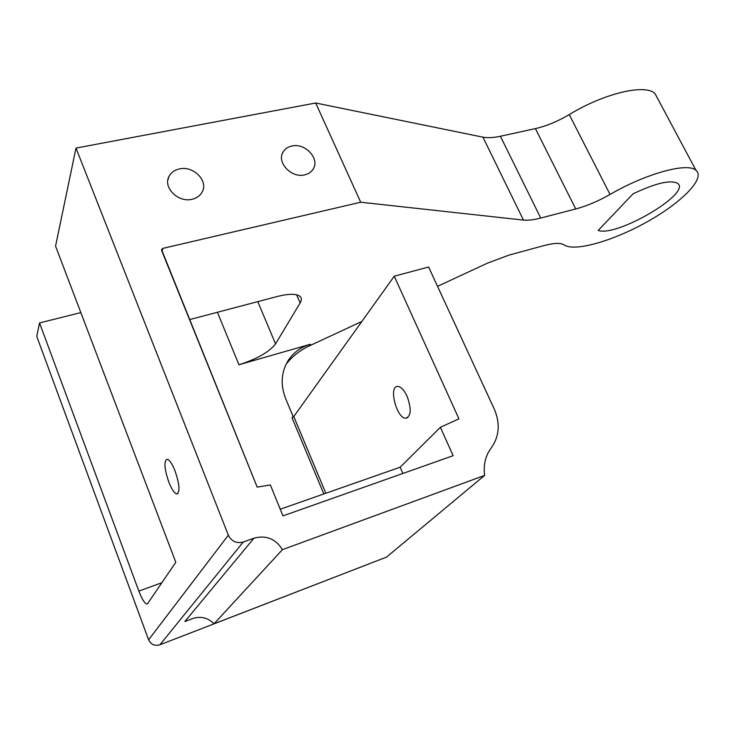<?xml version="1.0" encoding="UTF-8"?>
<svg xmlns="http://www.w3.org/2000/svg" width="735" height="735" viewBox="0 0 735 735"><rect width="100%" height="100%" fill="white"/><g stroke="black" fill="none" stroke-linecap="round" stroke-linejoin="round"><path stroke-width="1.1" d="M407.126 396.358C411.582 408.899 411.159 416.185 405.867 418.215C396.551 418.748 388.154 385.526 397.865 386.454C401.108 386.84 404.195 390.147 407.126 396.358M175.04 470.896C179.671 484.769 180.204 492.45 176.639 493.938C174.232 493.093 171.632 489.17 168.829 482.169C164.236 468.434 163.721 460.79 167.286 459.237C169.647 460.046 172.229 463.932 175.04 470.896M217.404 312.274L238.948 364.753C257.029 358.983 269.231 352.028 275.542 343.888L300.137 302.976C301.855 300.082 301.754 297.831 299.834 296.242C296.04 293.596 288.488 293.688 277.196 296.508L189.547 319.624M228.346 535.181L148.599 639.808C150.932 644.577 154.708 646.24 159.918 644.788L243.239 542.017C236.514 543.689 231.553 541.41 228.346 535.181L75.99 148.084L55.557 246.115L175.794 562.275L147.698 603.508L146.669 603.986C144.418 603.113 141.809 598.814 138.841 591.087L39.543 322.922L80.841 312.586M243.239 542.017L253.952 538.176L184.862 621.516L193.636 618.208C201.528 616.132 208.327 617.997 214.032 623.804L386.5 557.121L484.604 475.416L282.433 549.651C275.616 538.783 266.125 534.951 253.952 538.176M325.835 493.249L293.779 416.552L394.254 276.213L458.943 418.84L394.254 276.213L428.597 266.998L494.242 409.009C500.379 423.406 499.396 436.351 491.292 447.863C485.513 455.553 483.281 464.74 484.604 475.416M458.943 418.84L440.384 427.283L453.137 455.7L282.947 515.878L270.37 484.962L257.167 487.094L161.608 249.698M161.948 251.278L163.005 248.356L161.764 249.266M523.449 220.087L360.701 202.226L163.005 248.356L360.701 202.226L315.692 103.001L482.932 137.16L523.449 220.087C527.95 220.546 533.711 219.866 540.721 218.056L575.735 208.97C586.723 206.03 598.161 201.188 610.05 194.453C646.184 173.414 687.721 162.159 695.971 170.318C705.793 178.357 681.345 202.842 647.002 221.897C612.779 241.089 574.292 252.123 564.002 244.856C560.695 242.697 553.914 242.963 543.67 245.665L508.914 255.137L487.397 263.167L437.536 286.328M75.99 148.084L315.692 103.001L360.701 202.226M179.459 168.931C193.48 165.467 208.777 181.15 202.088 192.157C200.03 195.813 196.686 198.184 192.065 199.268C178.201 202.924 162.637 187.388 169.068 176.345C171.154 172.468 174.618 169.996 179.459 168.931M291.887 146.017C305.209 142.663 320.166 158.916 313.138 169.142C311.282 172.082 308.461 173.984 304.676 174.856C291.483 178.394 276.286 162.242 283.113 151.98C284.996 148.865 287.918 146.871 291.887 146.017M345.817 572.85L159.918 644.788M345.698 572.96L347.324 572.271M282.433 549.651L214.032 623.804M280.246 509.226L400.162 467.203L440.384 427.283L453.137 455.7L282.947 515.878L270.37 484.962M400.162 467.203L402.89 473.469M293.779 416.552L291.942 417.572L323.823 493.957M238.948 364.753L310.381 344.256C301.221 346.957 294 352.111 288.708 359.718C281.193 371.441 280.173 384.405 285.639 398.59L293.311 416.947M598.207 230.432L633.028 193.856C655.638 183.107 670.513 179.606 677.661 183.355C691.855 193.277 616.527 237.341 598.207 230.432M148.599 639.808L36.75 336.336L39.543 322.922M540.721 218.056L500.406 136.251C493.396 137.767 487.571 138.07 482.932 137.16M500.406 136.251L535.42 128.597L575.735 208.97M610.05 194.453L569.23 114.586C557.663 121.431 546.399 126.098 535.42 128.597M569.23 114.586C604.289 93.161 645.808 83.524 655.069 93.676L657.807 98.812M286.071 364.266C292.245 356.401 299.99 350.283 309.297 345.891L310.381 344.256M361.84 321.489L309.297 345.891M257.167 487.094L161.709 250.69M296.628 294.808L300.137 302.976M275.542 343.888L257.774 301.626M161.856 582.736L138.841 591.087M405.867 418.215L407.842 417.563M177.989 493.497L176.639 493.938M282.249 153.808L283.113 151.98M167.902 179.818L169.068 176.345M147.597 603.646L146.669 603.986M288.708 359.718L287.624 361.409M695.971 170.318L655.069 93.676"/></g></svg>
